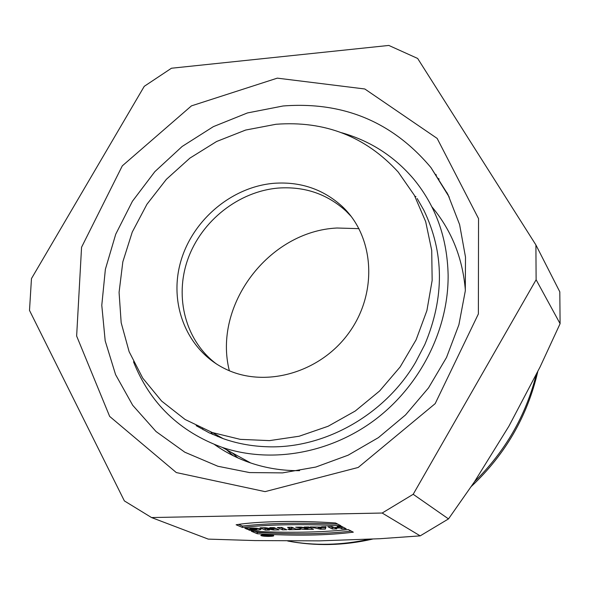 <?xml version="1.0" encoding="UTF-8"?>
<svg xmlns="http://www.w3.org/2000/svg" width="590" height="590" viewBox="0 0 590 590"><rect width="100%" height="100%" fill="white"/><g stroke="black" fill="none" stroke-linecap="round" stroke-linejoin="round"><path stroke-width="0.89" d="M275.95 124.276L245.647 130.051L216.611 141.497L189.884 158.127L166.387 179.301L146.954 204.251L132.256 232.077L122.838 261.805L119.077 292.382L121.171 322.708L129.122 351.662L142.736 378.131L161.601 401.06L185.09 419.483L212.37 432.559L240.226 439.351L269.505 440.619L299.174 436.231L328.129 426.253L355.291 410.994L379.606 390.986L400.138 366.958L416.105 339.81L426.902 310.591L432.153 280.405L431.718 250.396L425.685 221.67L414.342 195.246L398.206 172.044C365.653 136.511 324.898 120.581 275.95 124.276M196.16 425.67L209.236 432.853L223.131 438.628C236.612 443.378 250.72 446.062 265.456 446.689C322.855 449.617 384.297 415.721 415.515 362.408L424.829 344.508C444.646 297.249 444.27 252.409 423.723 209.981L417.167 198.513M274.203 183.276C231.251 186.75 191.477 220.874 180.252 263.31C168.843 305.701 187.804 351.271 225.985 369.244C265.839 388.397 320.879 372.489 349.31 332.295C378.057 292.323 374.303 236.339 342.163 206.397C323.195 189.198 300.539 181.491 274.203 183.276M351.249 216.501L345.991 211.05C327.155 193.97 304.669 186.3 278.524 188.048C238.832 191.271 201.551 220.719 187.878 259.135C174.153 297.515 185.629 341.16 216.663 364.119M358.993 228.655L336.964 228.013C268.612 231.251 212.769 305.413 229.348 370.741M447.191 193.004L445.509 191.086M465.363 290.199C462.752 258.553 451.859 231.088 432.691 207.798L431.91 206.869M214.561 444.558C225.587 452.382 237.63 458.519 250.684 462.966C266.267 468.231 282.573 470.798 299.587 470.665M133.502 361.766C149.934 403.25 179.53 431.799 222.29 447.412C270.943 463.799 330.112 453.614 375.447 419.438C420.663 385.137 448.71 328.984 448.12 274.741C447.22 237.8 435.752 205.91 413.701 179.08C394.29 156.284 370.255 140.833 341.595 132.721M261.2 535.661C266.319 536.605 270.486 536.642 273.708 535.764C274.357 534.71 260.898 534.275 260.883 535.359L261.2 535.661C263.678 536.738 275.943 536.546 273.406 535.469C270.957 534.378 258.568 534.577 261.2 535.661M291.349 529.09L287.898 529.149L289.107 529.709L300.384 529.518L299.196 528.957L295.738 529.016L291.969 527.261L287.551 527.335L291.349 529.09L287.898 529.149L289.107 529.709L300.384 529.518L299.196 528.957L295.738 529.016L291.969 527.261L287.551 527.335L291.349 529.09L291.386 527.696L290.509 527.283M282.418 529.82L286.777 529.746L281.725 527.438L277.33 527.512L282.418 529.82L286.777 529.746L281.725 527.438L277.33 527.512L282.418 529.82L282.455 528.426L280.339 527.46M272.713 528.935L265.633 527.718L260.102 527.814L265.345 530.108L269.483 530.034L266.651 528.788L273.531 529.968L279.129 529.872L274.011 527.571L269.822 527.644L272.713 528.935L265.633 527.718L260.102 527.814L265.345 530.108L269.483 530.034L266.651 528.788L273.531 529.968L279.129 529.872L274.011 527.571L269.822 527.644L272.713 528.935L272.75 527.593M420.191 535.868L379.93 538.714L319.352 540.868L254.991 540.573L208.255 539.113L151.542 517.555L382.165 513.034L420.191 535.868L448.503 518.905L413.192 494.295L382.165 513.034M250.145 528.596L251.768 529.289L247.446 529.363L244.828 528.249C251.325 527.726 256.562 527.962 260.522 528.965C261.259 530.004 257.609 530.44 249.585 530.27L248.419 529.776C258.066 529.599 258.641 529.208 250.145 528.596L251.768 529.289L247.446 529.363L244.828 528.249C253.294 527.689 258.685 528.08 260.994 529.422C259.63 530.159 255.831 530.44 249.585 530.27L248.419 529.776L256.62 529.378C256.259 528.78 254.106 528.522 250.145 528.596L250.16 527.984M305.996 527.895L301.062 527.106L295.649 527.195L301.106 528.116C298.997 528.824 300.93 529.252 306.903 529.407L313.474 529.296L308.659 526.973L304.219 527.047L305.797 527.903L301.062 527.106L295.649 527.195L301.106 528.116L299.956 528.507C300.457 529.082 302.773 529.385 306.903 529.407L313.474 529.296L308.659 526.973L304.219 527.047L305.996 527.895L306.011 527.018M320.436 529.178L325.348 529.097L326.1 526.671L321.631 526.745L321.513 527.15L310.237 526.944L320.436 529.178L325.348 529.097L326.1 526.671L321.631 526.745L321.513 527.15L310.237 526.944L320.436 529.178L320.459 528.139M338.97 527.408L333.999 527.49L332.17 526.568L327.693 526.641L332.34 528.979L336.779 528.905L335.113 528.057L340.076 527.976L341.721 528.817L346.175 528.743L341.654 526.405L337.163 526.479L338.97 527.408L333.999 527.49L332.17 526.568L327.693 526.641L332.34 528.979L336.779 528.905L335.113 528.057L340.076 527.976L341.721 528.817L346.175 528.743L341.654 526.405L337.163 526.479L338.97 527.408L338.985 526.45M242.446 527.453C269.409 524.436 302.228 523.861 340.902 525.742L335.599 522.991C300.089 520.387 257.203 521.221 236.125 524.775L242.446 527.453C269.409 524.436 302.228 523.861 340.902 525.742L335.599 522.991C300.089 520.387 257.203 521.221 236.125 524.775L242.446 527.453L242.49 526.059L238.603 524.392M257.255 533.736L251.266 531.199C288.068 533.013 320.414 532.475 348.292 529.577L353.314 532.18C326.764 535.521 294.742 536.045 257.255 533.736L251.266 531.199C288.068 533.013 320.414 532.475 348.292 529.577L353.314 532.18C326.764 535.521 294.742 536.045 257.255 533.736L257.292 532.372C293.437 534.621 324.736 534.193 351.205 531.089M413.192 494.295L536.118 279.749L560.094 323.681L540.101 366.914L508.904 426.201L474.375 481.919L448.503 518.905M151.542 517.555L124.372 500.91L29.5 310.406L31.469 278.591L144.255 86.324L171.454 68.234L388.825 45.437L417.646 58.447L535.904 244.946L536.118 279.749M560.094 323.681L559.807 291.836L535.904 244.946M283.082 105.986C343.262 101.355 392.549 121.887 430.943 167.575L447.928 194.449L459.617 224.628L465.503 257.144L465.296 290.914L458.902 324.758L446.505 357.488L428.502 387.91L405.522 414.947L378.404 437.632L348.13 455.192L315.79 467.051L282.551 472.885L249.541 472.575L217.887 466.262L184.781 452.191L156.033 431.526L132.706 405.286L115.581 374.628L105.19 340.85L101.782 305.288L105.374 269.298L115.736 234.201L132.425 201.264L154.831 171.668L182.126 146.482L213.359 126.644L247.424 112.948L283.082 105.986M277.315 78.145L364.819 88.987L437.153 138.414L478.542 218.617L478.379 313.939L435.177 403.641L358.204 467.457L265.072 491.632L176.307 472.561L109.659 416.407L76.641 336.035L81.56 247.24L122.3 165.856L191.455 105.868L277.315 78.145M434.941 174.028L436.423 175.038M437.301 177.841L439.137 179.095M414.807 196.087L416.009 196.736M203.159 429.749L202.407 428.613M233.338 455.775L226.538 449.735M212.739 434.483L210.881 432.02M216.316 434.778L217.636 436.556M232.224 452.854L237.873 457.921M265.345 530.108L265.382 528.721L263.199 527.755M266.658 528.699L265.382 528.721M266.651 528.788L266.68 527.895M273.531 529.968L273.568 528.581L272.728 528.433M276.149 528.537L273.568 528.581M247.446 529.363L247.483 528.065M256.635 528.832L259.408 528.596M249.585 530.27L249.6 529.798M283.842 528.404L282.455 528.426M289.107 529.709L289.122 529.127M294.041 528.227L291.372 528.271M307.906 528.81L306.874 528.832C304.329 528.706 303.99 528.537 305.849 528.338L307.906 528.81L304.573 528.529L306.874 528.323L307.906 528.81L307.936 527.408L307.08 527.003M306.874 528.323L306.911 527.003M301.106 528.116L301.129 527.113M304.588 527.976L301.114 527.615M310.672 527.947L307.921 527.991M321.395 527.563L318.099 527.615L321.181 528.293L321.395 527.563L318.099 527.615L321.181 528.293L321.403 527.15M318.099 527.615L318.106 527.209M325.348 529.097L325.378 527.696L321.336 527.762M325.695 526.678L325.378 527.696M332.34 528.979L332.369 527.571L330.437 526.597M335.127 527.526L332.369 527.571M335.113 528.057L335.127 527.475M340.076 527.976L340.098 526.56L338.985 526.582M341.721 528.817L341.75 527.416L340.098 526.56M343.55 527.379L341.75 527.416M337.841 524.156C300.251 522.467 268.472 523.101 242.49 526.059M254.976 531.384L257.292 532.372M262.137 535.646C266.466 536.45 269.991 536.48 272.72 535.735C269.387 534.717 265.773 534.599 261.872 535.388L262.137 535.646C267.705 536.509 271.149 536.45 272.462 535.484C266.879 534.621 263.435 534.673 262.137 535.646M266.208 535.514L263.833 535.137L267.211 535.491L268.052 535.071L270.198 535.986L263.833 535.137L267.211 535.491L268.037 535.477L267.123 535.086L268.059 535.071L270.198 535.986L267.853 536.022C265.271 535.927 264.718 535.757 266.208 535.514L266.208 535.329M268.347 535.609L266.26 535.735L268.952 535.875L268.354 535.196M268.952 535.875L268.966 535.462M268.037 535.477L267.123 535.086L268.059 535.071M536.148 374.967C525.705 415.869 505.173 451.446 474.537 481.676M368.861 539.304C341.396 545.322 314.411 545.898 287.898 541.023M305.849 528.338L305.856 527.903M306.903 529.407L306.911 528.832M223.131 438.628L212.37 432.559M345.991 211.05L342.163 206.397M222.29 447.412L250.684 462.966M449.248 197.126L430.943 167.575M537.741 371.744C527.379 416.348 505.247 454.573 471.351 486.418M372.489 539.12C343.911 545.662 315.65 546.296 287.721 541.023M256.62 529.378L256.657 528.19M304.595 527.696L304.573 528.529M261.886 534.968L261.872 535.388M272.735 535.263L272.72 535.683M266.267 535.344L266.26 535.735"/></g></svg>
